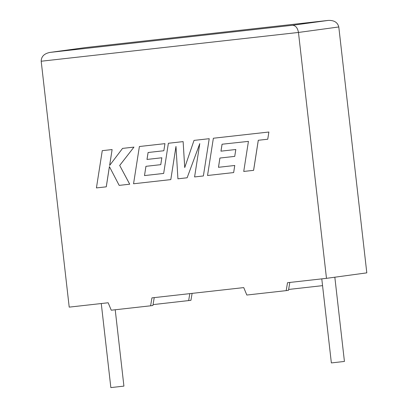 <?xml version="1.0" encoding="UTF-8"?>
<svg xmlns="http://www.w3.org/2000/svg" width="408" height="408" viewBox="0 0 408 408"><rect width="100%" height="100%" fill="white"/><g stroke="black" fill="none" stroke-linecap="round" stroke-linejoin="round"><path stroke-width="0.61" d="M321.785 278.868L331.362 362.926L344.429 361.442L334.83 277.205M115.214 309.764L123.915 386.111L110.849 387.6L101.271 303.542M289.808 282.448L288.487 290.323L286.186 290.634L287.518 282.703L326.476 278.343L366.807 272.86L338.793 26.964C337.651 22.404 334.162 20.216 328.323 20.405L85.757 47.547L49.689 52.448L85.757 47.547M326.476 278.343L298.462 32.451C297.605 27.846 295.611 25.459 292.475 25.281L49.909 52.423C44.181 53.591 41.274 56.528 41.193 61.231L69.207 307.127L108.166 302.767L111.246 310.207L150.608 305.801L151.939 297.871L243.744 287.599L246.825 295.035L286.186 290.634M153.056 304.613L190.939 300.319L192.102 293.377M154.229 297.616L152.908 305.49L150.608 305.801M322.56 285.646L288.635 289.445M188.644 300.63L189.817 293.632M85.721 47.552L328.323 20.405L292.475 25.281M253.582 170.345L258.279 140.276L267.75 139.22L268.872 132.024L213.364 138.236L207.534 175.496L233.662 172.574L234.743 165.485L218.464 167.305L219.897 158.049L234.733 156.386L235.799 149.501L220.958 151.164L222.064 144.228L248.431 141.377L243.734 171.447L253.608 170.34L258.305 140.276M267.75 139.22L268.892 132.019L213.364 138.236M233.662 172.574L234.763 165.48L218.489 167.305L219.917 158.044M234.733 156.386L235.819 149.501L220.978 151.159L222.085 144.228M144.498 175.583L145.926 166.326L160.762 164.664L161.828 157.779L146.987 159.436L148.094 152.505L163.848 150.741L164.934 143.652L139.388 146.513L133.554 183.773L170.804 179.607L175.981 146.431L177.919 178.811L187.139 177.776L199.782 143.611L194.585 176.945L203.373 175.96L209.217 138.695L194.029 140.398L184.722 167.591L183.131 141.617L168.382 143.264L163.669 173.441L144.498 175.583L145.947 166.321M209.197 138.7L194.029 140.398M184.737 167.535L183.131 141.617M183.105 141.617L168.382 143.264M163.669 173.436L144.524 175.578M160.762 164.664L161.849 157.774L147.007 159.436L148.114 152.5M163.848 150.741L164.954 143.647L139.388 146.513M170.804 179.607L175.986 146.533M187.139 177.776L199.767 143.713M203.373 175.96L209.217 138.695M109.645 165.419L112.113 149.563L102.265 150.664L96.426 187.925L106.279 186.823L109.421 166.627M106.258 186.828L109.4 166.597L119.177 185.38L129.719 184.202L119.702 165.444L133.962 147.115L122.558 148.395L109.619 165.454L112.113 149.563M129.698 184.207L119.702 165.444M119.677 165.449L133.962 147.115M133.936 147.12L122.558 148.395M112.088 149.563L102.245 150.664M338.793 26.964L298.462 32.451L41.193 61.231"/></g></svg>

